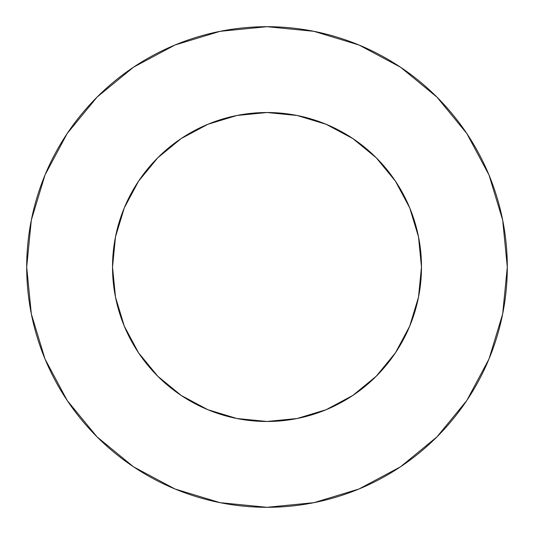 <?xml version="1.0" encoding="UTF-8"?>
<svg xmlns="http://www.w3.org/2000/svg" width="534" height="534" viewBox="0 0 534 534"><rect width="100%" height="100%" fill="white"/><g stroke="black" fill="none" stroke-linecap="round" stroke-linejoin="round"><path stroke-width="0.8" d="M112.52 267A154.48 154.48 0 0 1 267 112.52A154.48 154.48 0 0 1 421.48 267A154.48 154.48 0 0 1 267 421.48A154.48 154.48 0 0 1 112.52 267L115.491 297.138L124.282 326.114L138.553 352.82L157.77 376.23L181.18 395.447L207.886 409.718L236.862 418.509L267 421.48L297.138 418.509L326.114 409.718L352.82 395.447L376.23 376.23L395.447 352.82L409.718 326.114L418.509 297.138L421.48 267L418.509 236.862L409.718 207.886L395.447 181.18L376.23 157.77L352.82 138.553L326.114 124.282L297.138 115.491L267 112.52L236.862 115.491L207.886 124.282L181.18 138.553L157.77 157.77L138.553 181.18L124.282 207.886L115.491 236.862L112.52 267M26.7 267A240.3 240.3 0 0 1 267 26.7A240.3 240.3 0 0 1 507.3 267A240.3 240.3 0 0 1 267 507.3A240.3 240.3 0 0 1 26.7 267L31.319 313.879L44.989 358.961L67.197 400.507L97.081 436.919L133.493 466.803L175.039 489.01L220.121 502.681L267 507.3L313.879 502.681L358.961 489.01L400.507 466.803L436.919 436.919L466.803 400.507L489.01 358.961L502.681 313.879L507.3 267L502.681 220.121L489.01 175.039L466.803 133.493L436.919 97.081L400.507 67.197L358.961 44.989L313.879 31.319L267 26.7L220.121 31.319L175.039 44.989L133.493 67.197L97.081 97.081L67.197 133.493L44.989 175.039L31.319 220.121L26.7 267M466.803 133.493L436.919 97.081L400.567 67.244M133.493 67.197L97.081 97.081L67.244 133.433M67.197 400.507L97.081 436.919L133.433 466.756M400.507 466.803L436.919 436.919L466.756 400.567"/></g></svg>
